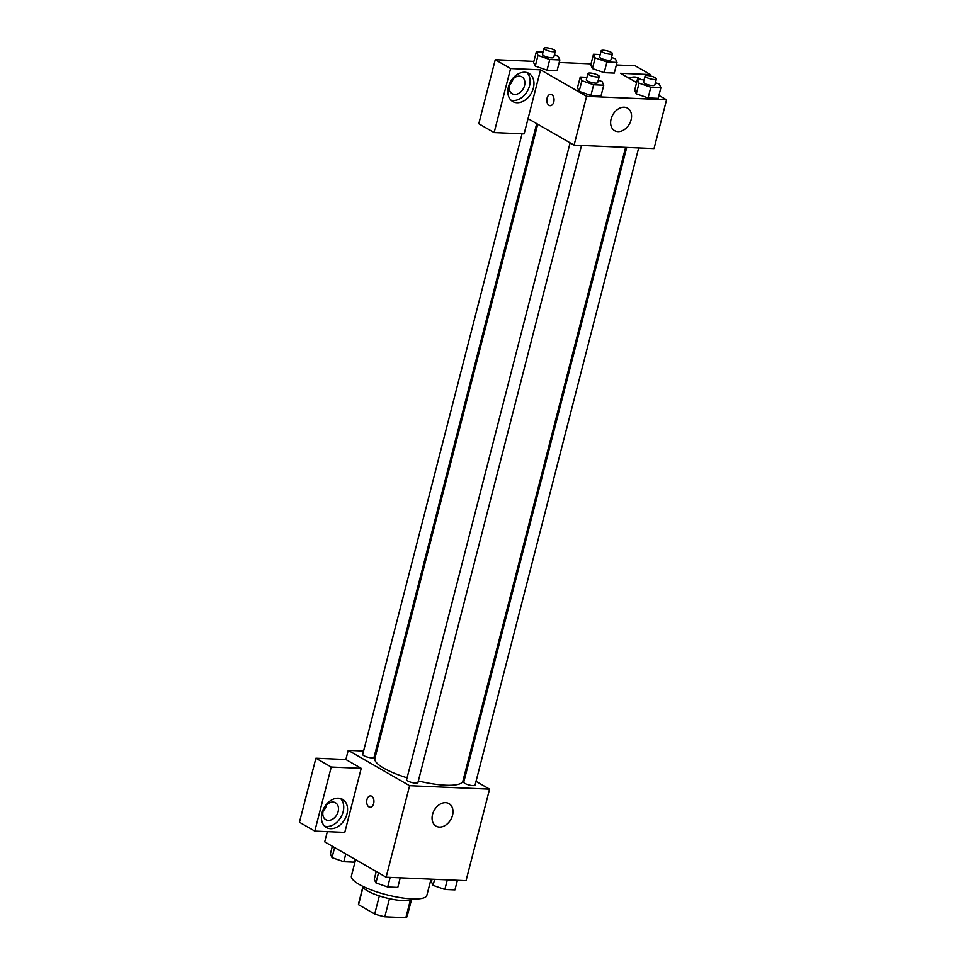 <?xml version="1.0" encoding="UTF-8"?>
<svg xmlns="http://www.w3.org/2000/svg" width="966" height="966" viewBox="0 0 966 966"><rect width="100%" height="100%" fill="white"/><g stroke="black" fill="none" stroke-linecap="round" stroke-linejoin="round"><path stroke-width="1.45" d="M410.393 900.01L405.853 917.7L384.818 916.794A25.14 6.086 14.4 0 1 374.699 914.017L358.555 904.719A25.14 6.086 14.4 0 1 358.519 903.814L362.83 887.042M405.853 917.7A25.14 6.086 14.4 0 0 407.205 916.323L411.516 899.539M412.325 898.923A25.961 6.291 -165.6 0 1 386.002 897.861A25.961 6.291 -165.6 0 1 362.407 886.112M389.467 898.682L384.818 916.794M363.011 887.319L358.555 904.719M379.348 895.917L374.699 914.017M355.597 859.631L351.407 875.981A38.954 9.431 14.4 0 0 386.786 894.806A38.954 9.431 14.4 0 0 426.851 895.349L431.017 879.145M476.033 781.373L489.557 789.15L466.059 880.666L386.122 877.2L324.721 841.857L327.353 831.641M373.661 803.507A5.675 3.623 92.5 0 1 370.063 807.25A5.675 3.623 92.5 0 1 366.682 801.418A5.675 3.623 92.5 0 1 370.546 795.899A5.675 3.623 92.5 0 1 373.661 803.507M361.224 768.344L344.777 832.39L314.795 831.098L331.241 767.04L361.224 768.344L345.876 759.505L348.219 750.353L363.578 751.017M489.557 789.15L409.608 785.696L386.122 877.2M409.608 785.696L348.219 750.353M370.558 795.899A5.675 3.623 -87.5 0 0 366.694 801.418A5.675 3.623 -87.5 0 0 370.063 807.25M330.565 828.695A16.229 11.87 -60.1 0 1 326.387 827.512A16.229 11.87 -60.1 0 1 324.202 807.528A16.229 11.87 -60.1 0 1 342.58 799.377A16.229 11.87 -60.1 0 1 346.057 816.729A16.229 11.87 -60.1 0 1 330.565 828.695M324.612 826.159A16.229 11.87 119.9 0 0 326.725 826.485A16.229 11.87 119.9 0 0 341.602 815.908A16.229 11.87 119.9 0 0 340.515 798.52M323.151 810.909A9.732 7.124 -60.1 0 1 335.504 802.794A9.732 7.124 -60.1 0 1 338.136 811.561A9.732 7.124 -60.1 0 1 325.784 819.675A9.732 7.124 -60.1 0 1 323.151 810.909M326.641 804.871A9.732 7.124 -60.1 0 1 326.629 804.932A9.732 7.124 -60.1 0 1 323.139 810.969M331.241 767.04L315.894 758.213L345.876 759.505M314.795 831.098L299.448 822.259L315.894 758.213M439.409 827.077A12.981 9.491 -60.1 0 1 436.064 826.123A12.981 9.491 -60.1 0 1 434.302 810.136A12.981 9.491 -60.1 0 1 449.009 803.627A12.981 9.491 -60.1 0 1 451.798 817.502A12.981 9.491 -60.1 0 1 439.409 827.077M464.525 774.744L465.515 775.312M466.143 772.885L465.008 772.836M466.735 770.566L465.745 769.987M375.508 751.536L376.643 751.584M626.729 147.424L463.752 782.17A5.844 1.413 14.4 0 0 464.924 783.426A5.844 1.413 14.4 0 0 471.07 785.418A5.844 1.413 14.4 0 0 475.079 785.08L638.671 147.943M522.051 133.803L362.709 754.434A5.844 1.413 14.4 0 0 363.868 755.69A5.844 1.413 14.4 0 0 370.014 757.682A5.844 1.413 14.4 0 0 374.023 757.332L536.722 123.636M570.109 142.859L406.601 779.695A5.844 1.413 14.4 0 0 407.761 780.963A5.844 1.413 14.4 0 0 413.907 782.943A5.844 1.413 14.4 0 0 417.916 782.605L581.508 145.468M537.724 124.216L374.88 758.455A45.438 11 14.4 0 0 383.913 768.236A45.438 11 14.4 0 0 407.072 777.835M418.338 780.963A45.438 11 14.4 0 0 462.907 781.059L625.606 147.375M658.933 95.417L666.552 99.8L654.018 148.607L574.082 145.142L528.04 118.637L524.115 133.888L494.145 132.596L510.591 68.538L540.562 69.83L528.04 118.637M509.529 85.008A9.732 7.124 119.9 0 0 513.018 78.983A9.732 7.124 119.9 0 0 513.043 78.922M494.145 132.596L478.798 123.757L495.244 59.699L533.872 61.377M650.154 75.903L650.492 74.599L635.145 65.76L616.368 64.951M591.035 63.853L559.217 62.476M524.538 85.6A9.732 7.124 -60.1 0 1 512.185 93.714A9.732 7.124 -60.1 0 1 509.541 84.96A9.732 7.124 -60.1 0 1 521.894 76.845A9.732 7.124 -60.1 0 1 524.538 85.6M511.002 100.198A16.229 11.87 119.9 0 0 513.127 100.524A16.229 11.87 119.9 0 0 527.991 89.947A16.229 11.87 119.9 0 0 526.917 72.571M516.967 102.734A16.229 11.87 -60.1 0 1 512.777 101.551A16.229 11.87 -60.1 0 1 510.591 81.567A16.229 11.87 -60.1 0 1 528.97 73.428A16.229 11.87 -60.1 0 1 532.459 90.768A16.229 11.87 -60.1 0 1 516.967 102.734M638.526 79.562A16.229 11.87 119.9 0 0 636.836 77.328M629.047 78.21A16.229 11.87 -60.1 0 1 638.9 78.186A16.229 11.87 -60.1 0 1 640.796 79.659M650.492 74.599L620.51 73.295L636.606 82.557M510.591 68.538L495.244 59.699M554.363 54.953L558.191 56.294L559.857 59.94L557.116 70.615L547.022 70.18L535.261 66.099L533.594 62.44L536.335 51.766L543.037 52.055M598.256 80.226L602.096 81.555L603.762 85.201L601.021 95.876L590.914 95.441L579.153 91.359L577.487 87.713L580.228 77.038L586.942 77.328M655.419 82.702L659.247 84.03L660.913 87.677L658.172 98.351L648.077 97.916L636.316 93.835L634.65 90.188L637.391 79.514L644.093 79.804M611.526 57.429L615.354 58.769L617.02 62.416L614.279 73.09L604.185 72.655L592.412 68.574L590.757 64.915L593.498 54.241L600.2 54.531M666.552 99.8L586.604 96.334L540.562 69.83M611.104 118.987A12.981 9.491 -60.1 0 1 627.574 108.168A12.981 9.491 -60.1 0 1 629.325 124.155A12.981 9.491 -60.1 0 1 614.618 130.676A12.981 9.491 -60.1 0 1 611.104 118.987M586.604 96.334L574.082 145.142M553.784 101.949A5.675 3.623 92.5 0 1 550.185 105.692A5.675 3.623 92.5 0 1 546.816 99.86A5.675 3.623 92.5 0 1 550.68 94.342A5.675 3.623 92.5 0 1 553.784 101.949M550.68 94.342A5.675 3.623 -87.5 0 0 546.816 99.86A5.675 3.623 -87.5 0 0 550.185 105.692M660.913 87.677L650.818 87.242L639.057 83.161L637.391 79.514M645.059 76.036L643.501 82.146A5.844 1.413 14.4 0 0 648.802 84.972A5.844 1.413 14.4 0 0 654.815 85.044L656.385 78.946A5.844 1.413 14.4 0 0 655.214 77.691A5.844 1.413 14.4 0 0 649.067 75.698A5.844 1.413 14.4 0 0 645.059 76.036A5.844 1.413 14.4 0 0 650.372 78.862A5.844 1.413 14.4 0 0 656.385 78.946M639.057 83.161L636.316 93.835L648.077 97.916L658.172 98.351M650.818 87.242L648.077 97.916M603.762 85.201L593.655 84.767L581.894 80.685L580.228 77.038M587.908 73.573L586.338 79.671A5.844 1.413 14.4 0 0 591.639 82.496A5.844 1.413 14.4 0 0 597.652 82.569L599.222 76.471A5.844 1.413 14.4 0 0 598.063 75.215A5.844 1.413 14.4 0 0 591.904 73.223A5.844 1.413 14.4 0 0 587.908 73.573A5.844 1.413 14.4 0 0 593.209 76.386A5.844 1.413 14.4 0 0 599.222 76.471M581.894 80.685L579.153 91.359L590.914 95.441L601.021 95.876M593.655 84.767L590.914 95.441M617.02 62.416L606.926 61.969L595.165 57.888L593.498 54.241M601.166 50.775L599.596 56.873A5.844 1.413 14.4 0 0 604.909 59.699A5.844 1.413 14.4 0 0 610.923 59.783L612.48 53.685A5.844 1.413 14.4 0 0 611.321 52.418A5.844 1.413 14.4 0 0 605.175 50.437A5.844 1.413 14.4 0 0 601.166 50.775A5.844 1.413 14.4 0 0 606.479 53.601A5.844 1.413 14.4 0 0 612.48 53.685M595.165 57.888L592.424 68.562L604.185 72.655L614.279 73.09M606.926 61.969L604.185 72.655M559.857 59.94L549.763 59.506L538.002 55.412L536.335 51.766M544.003 48.3L542.445 54.398A5.844 1.413 14.4 0 0 547.746 57.223A5.844 1.413 14.4 0 0 553.76 57.308L555.329 51.21A5.844 1.413 14.4 0 0 554.158 49.942A5.844 1.413 14.4 0 0 548.012 47.962A5.844 1.413 14.4 0 0 544.003 48.3A5.844 1.413 14.4 0 0 549.316 51.126A5.844 1.413 14.4 0 0 555.329 51.21M538.002 55.412L535.261 66.086L547.022 70.18L557.116 70.615M549.763 59.506L547.022 70.18M457.413 880.292L454.95 889.891L444.843 889.457L433.082 885.375L431.416 881.729L432.068 879.193M434.64 879.302L433.082 885.375M447.318 879.845L444.843 889.457M400.25 877.816L397.787 887.416L387.692 886.981L375.919 882.9L374.253 879.253L376.245 871.513M378.515 872.817L375.919 882.9M390.155 877.382L387.692 886.981M354.667 859.1L353.894 862.155L343.787 861.708L332.026 857.627L330.36 853.98L332.352 846.252M334.61 847.556L332.026 857.627M345.78 853.98L343.787 861.708"/></g></svg>
